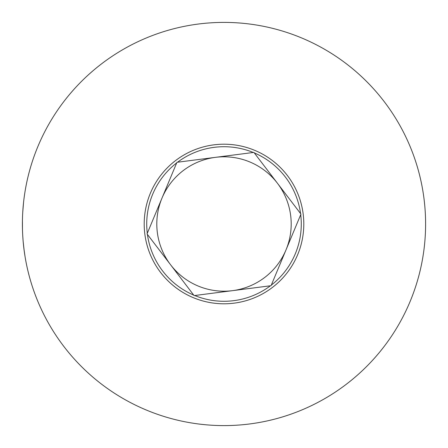 <?xml version="1.0" encoding="UTF-8"?>
<svg xmlns="http://www.w3.org/2000/svg" width="448" height="448" viewBox="0 0 448 448"><rect width="100%" height="100%" fill="white"/><g stroke="black" fill="none" stroke-linecap="round" stroke-linejoin="round"><path stroke-width="0.67" d="M224 425.6A201.6 201.6 0 0 0 425.6 224A201.6 201.6 0 0 0 224 22.4A201.6 201.6 0 0 0 22.4 224A201.6 201.6 0 0 0 224 425.6M224 144.2A79.8 79.8 0 0 0 144.2 224A79.8 79.8 0 0 0 224 303.8A79.8 79.8 0 0 0 303.8 224A79.8 79.8 0 0 0 224 144.2M23.402 244.07L23.195 241.892M23.05 240.167L22.753 235.967M25.06 256.637L23.912 248.646M24.17 250.662L23.134 241.203M23.542 245.426L23.307 243.085M23.654 246.45L23.542 245.448M23.318 243.219L23.083 240.587M22.842 237.367L22.764 236.079M23.117 240.99L23.089 240.632M24.97 256.082L24.718 254.475M24.489 252.946L24.237 251.138M24.181 250.757L24.018 249.502M24.214 250.964L24.175 250.678M23.878 248.36L23.822 247.901M22.411 221.934L22.462 219.005M22.45 219.374L22.462 218.966M22.518 230.894L22.422 226.929M22.473 229.342L22.434 220.265M22.473 218.658L22.456 219.195M22.49 218.014L22.506 217.386M22.473 218.546L22.49 218.07M22.4 223.871L22.411 221.738M22.434 220.209L22.445 219.8M22.506 230.53L22.49 230.065M22.411 226.111L22.4 223.832M22.456 219.15L22.473 218.613M22.501 217.588L22.518 217.106M22.764 211.893L23.582 202.205M22.411 226.05L22.4 223.642M286.009 249.894A67.2 67.2 0 0 0 277.43 183.243L254.285 152.902A77.28 77.28 0 0 1 300.574 213.59L277.43 183.243A67.2 67.2 0 0 0 161.991 198.106A67.2 67.2 0 0 0 232.579 290.651A67.2 67.2 0 0 0 286.009 249.894L300.714 214.682A77.28 77.28 0 0 1 271.303 285.107L300.961 214.094L300.574 213.59M193.715 295.098A77.28 77.28 0 0 1 147.426 234.41L194.102 295.602L271.062 285.695L271.303 285.107M161.991 198.106L147.286 233.318A77.28 77.28 0 0 1 176.697 162.893L147.039 233.906L170.57 264.757M215.421 157.349L177.57 162.221A77.28 77.28 0 0 1 253.271 152.477L176.938 162.305L176.697 162.893M277.43 183.243L253.898 152.398L253.271 152.477M232.579 290.651L270.43 285.779A77.28 77.28 0 0 1 194.729 295.523"/></g></svg>
